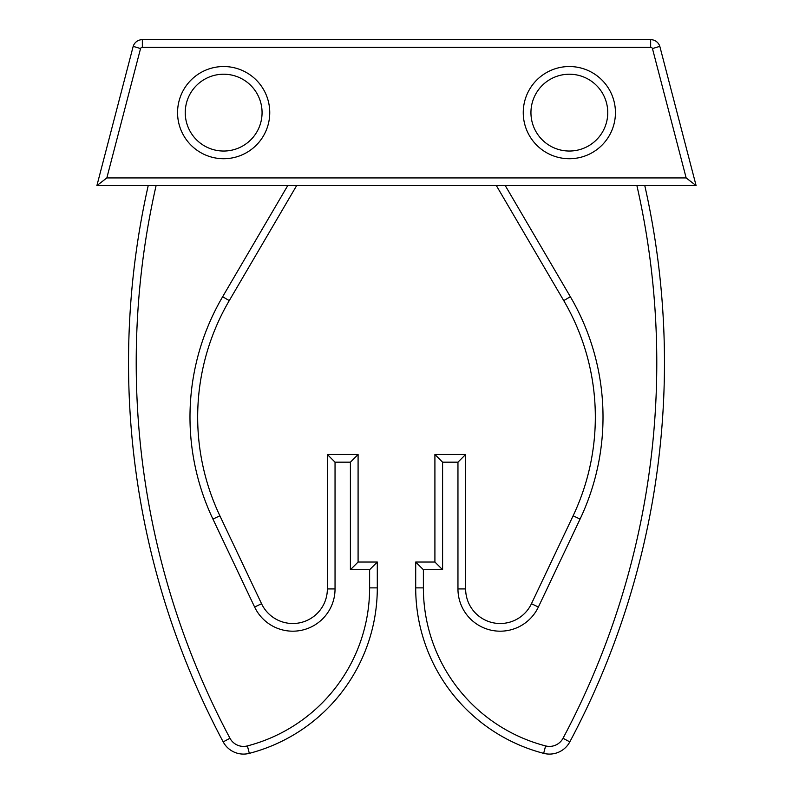 <?xml version="1.0" encoding="UTF-8"?>
<svg xmlns="http://www.w3.org/2000/svg" width="793" height="793" viewBox="0 0 793 793"><rect width="100%" height="100%" fill="white"/><g stroke="black" fill="none" stroke-linecap="round" stroke-linejoin="round"><path stroke-width="1.19" d="M249.329 753.35A23.047 23.047 0 0 1 223.19 741.881A23.047 23.047 0 0 0 249.329 753.35L247.396 745.916A163.279 163.279 0 0 0 369.617 587.881L377.299 587.881A170.961 170.961 0 0 1 249.329 753.35A170.961 170.961 0 0 0 377.299 587.881L377.299 562.039L358.089 562.039L358.089 454.488L327.36 454.488L327.36 588.921A34.565 34.565 0 0 1 261.551 603.731L219.879 515.797A230.466 230.466 0 0 1 229.266 300.616L296.632 185.612M369.617 587.881L369.617 569.721L350.407 569.721L350.407 462.17L358.089 454.488L327.36 454.488L335.042 462.17L335.042 588.921A42.247 42.247 0 0 1 254.612 607.022L212.93 519.088A238.148 238.148 0 0 1 222.645 296.731L287.73 185.612M96.895 185.612L696.105 185.612L659.816 46.361L652.451 48.561A1.923 1.923 0 0 0 650.656 47.332L142.343 47.332A1.923 1.923 0 0 0 140.549 48.561L106.837 177.929L686.163 177.929L652.451 48.561L659.816 46.361A9.605 9.605 0 0 0 650.656 39.65L142.343 39.65A9.605 9.605 0 0 0 133.184 46.361L96.895 185.612L106.837 177.929M415.701 562.039L423.383 569.721L423.383 587.881L415.701 587.881A170.961 170.961 0 0 0 543.671 753.35A170.961 170.961 0 0 1 415.701 587.881L415.701 562.039L434.911 562.039L434.911 454.488L465.64 454.488L465.64 588.921A34.565 34.565 0 0 0 531.449 603.731L573.121 515.797A230.466 230.466 0 0 0 563.734 300.616L496.368 185.612M434.911 562.039L442.593 569.721L442.593 462.17L434.911 454.488L465.64 454.488L457.957 462.17L457.957 588.921A42.247 42.247 0 0 0 538.388 607.022L580.07 519.088A238.148 238.148 0 0 0 570.355 296.731L505.27 185.612M133.184 46.361L140.549 48.561L133.184 46.361A9.605 9.605 0 0 1 142.343 39.65L142.343 47.332M569.81 741.881A23.047 23.047 0 0 1 543.671 753.35A23.047 23.047 0 0 0 569.81 741.881A806.63 806.63 0 0 0 644.788 185.612A806.63 806.63 0 0 1 569.81 741.881A806.63 806.63 0 0 0 644.788 185.612A806.63 806.63 0 0 1 569.81 741.881L563.03 738.263A798.947 798.947 0 0 0 636.908 185.612M350.407 569.721L358.089 562.039M369.617 569.721L377.299 562.039M223.19 741.881A806.63 806.63 0 0 1 148.212 185.612A806.63 806.63 0 0 0 223.19 741.881L229.97 738.263A798.947 798.947 0 0 1 156.092 185.612M696.105 185.612L686.163 177.929M607.755 112.626A38.411 38.411 0 0 0 550.144 79.369A38.411 38.411 0 0 0 550.144 145.892A38.411 38.411 0 0 0 607.755 112.626M262.067 112.626A38.411 38.411 0 0 0 204.445 79.369A38.411 38.411 0 0 0 204.445 145.892A38.411 38.411 0 0 0 262.067 112.626M254.612 607.022L261.551 603.731A34.565 34.565 0 0 0 327.36 588.921A34.565 34.565 0 0 1 261.551 603.731A34.565 34.565 0 0 0 327.36 588.921L335.042 588.921M222.645 296.731L229.266 300.616A230.466 230.466 0 0 0 219.879 515.797A230.466 230.466 0 0 1 229.266 300.616A230.466 230.466 0 0 0 219.879 515.797L212.93 519.088M247.396 745.916A15.364 15.364 0 0 1 229.97 738.263M350.407 462.17L335.042 462.17M659.816 46.361A9.605 9.605 0 0 0 650.656 39.65L650.656 47.332M580.07 519.088L573.121 515.797A230.466 230.466 0 0 0 563.734 300.616L570.355 296.731M457.957 588.921L465.64 588.921A34.565 34.565 0 0 0 531.449 603.731L538.388 607.022M442.593 462.17L457.957 462.17M423.383 569.721L442.593 569.721M423.383 587.881A163.279 163.279 0 0 0 545.604 745.916A15.364 15.364 0 0 0 563.03 738.263M543.671 753.35L545.604 745.916M269.749 112.626A46.093 46.093 0 0 0 200.609 72.708A46.093 46.093 0 0 0 200.609 152.543A46.093 46.093 0 0 0 269.749 112.626M615.437 112.626A46.093 46.093 0 0 0 546.298 72.708A46.093 46.093 0 0 0 546.298 152.543A46.093 46.093 0 0 0 615.437 112.626"/></g></svg>
